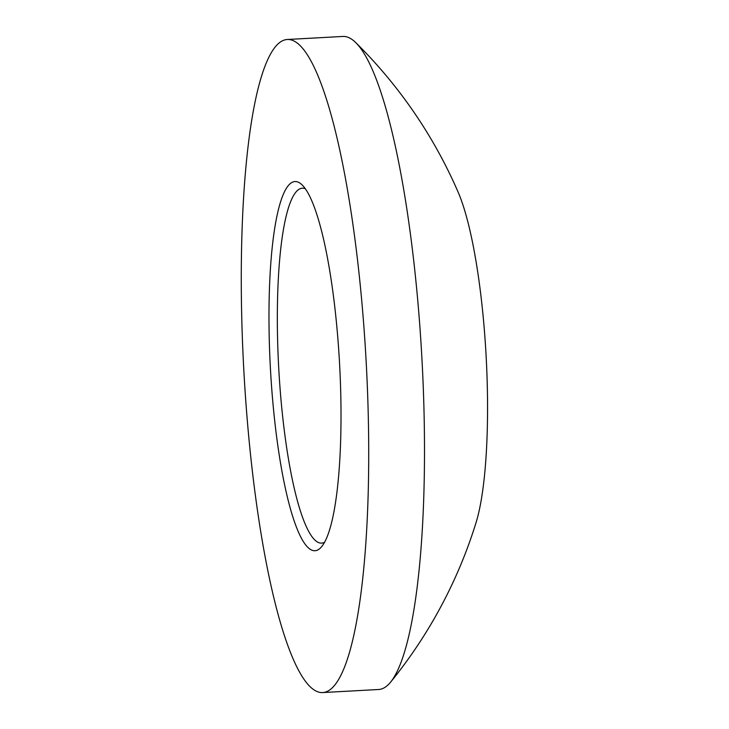 <?xml version="1.0" encoding="UTF-8"?>
<svg xmlns="http://www.w3.org/2000/svg" width="729" height="729" viewBox="0 0 729 729"><rect width="100%" height="100%" fill="white"/><g stroke="black" fill="none" stroke-linecap="round" stroke-linejoin="round"><path stroke-width="1.09" d="M324.633 542.221A177.721 33.306 86.9 0 1 321.689 543.105A177.721 33.306 86.9 0 1 277.549 337.545A177.721 33.306 86.9 0 1 302.253 188.191A177.721 33.306 86.9 0 1 305.269 188.738M368.318 417.744A327.011 61.272 86.9 0 1 322.874 692.55A327.011 61.272 86.9 0 1 241.673 314.317A327.011 61.272 86.9 0 1 287.117 39.503A327.011 61.272 86.9 0 1 368.318 417.744M322.874 692.55L378.661 689.497A327.011 61.272 -93.1 0 0 390.644 682.089A327.011 61.272 -93.1 0 0 424.096 414.683A327.011 61.272 -93.1 0 0 355.624 42.501A327.011 61.272 -93.1 0 0 342.894 36.45L287.117 39.503M269.201 336.798A184.829 34.637 86.9 0 1 301.669 184.501A184.829 34.637 86.9 0 1 340.789 395.255A184.829 34.637 86.9 0 1 321.516 546.832A184.829 34.637 86.9 0 1 269.201 336.798M355.624 42.501A476.301 476.301 0 0 1 458.031 191.918A185.439 34.746 86.9 0 1 487.327 387.336A185.439 34.746 86.9 0 1 476.128 522.383A476.301 476.301 0 0 1 390.644 682.089"/></g></svg>
